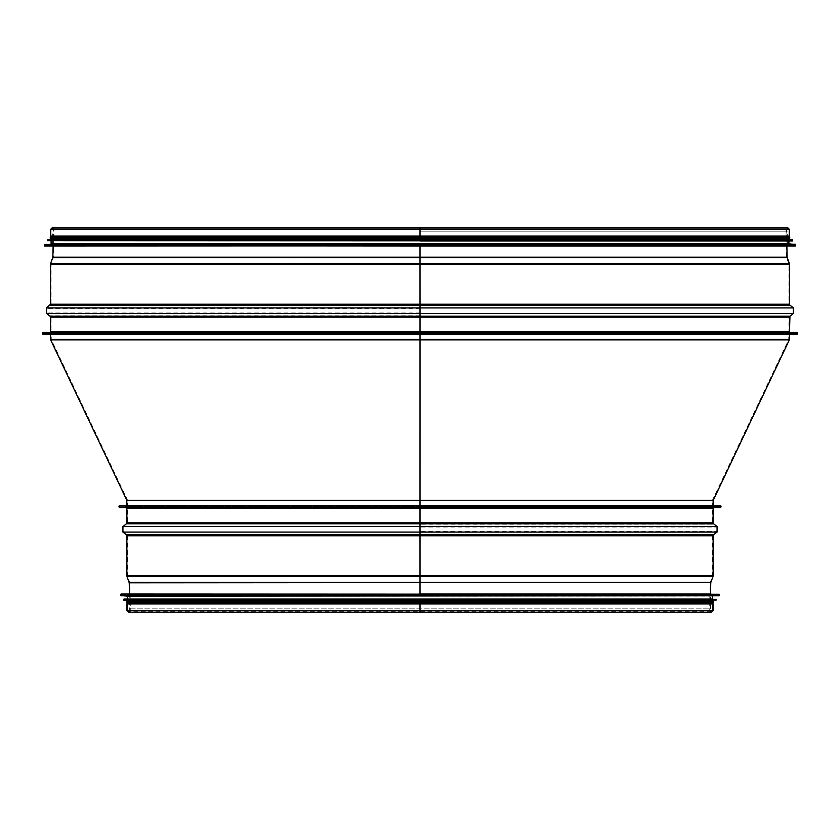 <?xml version="1.0" encoding="UTF-8"?>
<svg xmlns="http://www.w3.org/2000/svg" width="840" height="840" viewBox="0 0 840 840"><rect width="100%" height="100%" fill="white"/><g stroke="black" fill="none" stroke-linecap="round" stroke-linejoin="round"><path stroke-width="0.63" stroke-dasharray="4.2 3.15" d="M420 506.279L714.882 505.806L125.118 505.806L420 505.806L420 506.982L721.35 506.982L118.65 506.982L713.832 506.982L126.168 506.982L721.35 506.279L118.65 506.279L419.99 506.279L420 506.982L420 500.252M420 499.957L127.449 499.957L712.551 499.957L420 499.957L420 339.885M419.99 339.581L788.728 339.581L420 339.581L419.99 333.018L420 333.721L795.963 333.721L48.741 333.606L791.259 333.606L42.861 333.606L797.139 333.606L420.011 333.606L420 334.194L48.741 334.194L420.011 334.194M420 333.018L42.861 333.018L797.139 333.018L420.011 333.018L420 332.43L790.083 332.43L420.011 332.43L420 333.018L795.963 333.018L44.037 333.018L790.199 333.018L49.802 333.018L420.011 333.018L420 245.973M420 316.229L50.421 315.767L420.011 315.767M420 313.446L46.914 312.984L420.011 312.984M420 307.923L46.914 308.385L420.011 308.385M420 305.141L50.421 305.603L420.011 305.603M420 263.456L51.198 263.655L420.011 263.655M420 257.576L53.34 257.775L420.011 257.775M420 238.948L420 229.52L420 238.917L53.319 238.917L420.011 238.917M420 236.04L51.093 236.04L788.907 236.04L420.011 236.04L420 227.819M42.861 332.43L790.083 332.43M42.861 334.194L797.139 334.194M50.505 236.04L789.495 236.04M420 231.872L787.385 231.872L420 231.872M52.616 245.973L787.385 245.973L52.616 245.973L52.616 231.872C54.18 230.727 54.18 229.94 52.616 229.52M788.907 243.863L51.093 243.863M788.907 240.922L51.093 240.922L788.907 240.922M788.907 239.4L51.093 239.4M788.907 238.34L51.093 238.34L788.907 238.34M789.736 237.164L50.264 237.164M420 237.164L788.907 237.164L420 237.164M420 582.225L129.707 582.225L710.294 582.225L420 582.225L420 610.481L420 594.027L420 601.051L420 594.027L128.993 594.027L711.008 594.027L711.008 608.129L128.993 608.129L711.008 608.129C709.443 609.273 709.443 610.061 711.008 610.481L420 610.481L420 601.073L420 612.182M126.294 507.57L420 507.57L420 506.982L420 534.398L713.202 534.398L126.798 534.398L420 534.398L420 576.545L712.425 576.345L420 576.345M420 507.57L420 506.982L720.762 506.982L420 506.982M420 523.772L713.202 524.234L420 524.234M420 526.554L716.709 527.016L420 527.016M420 532.077L716.709 531.615L420 531.615M420 582.803L710.189 582.782L420 582.782M420 603.96L712.541 603.96L127.46 603.96L420 603.96L420 610.481L128.993 610.481L711.008 610.481M713.706 507.57L127.302 507.57M720.762 507.57L119.238 507.57M720.762 505.806L119.238 505.806M420 505.806L420 506.394L714.882 506.394L125.118 506.394L720.762 506.394L419.99 506.394M713.129 603.96L126.871 603.96M121.002 594.027L718.998 594.027M127.46 596.138L712.541 596.138M420 599.077L127.46 599.077L420 599.077M127.46 599.077L712.541 599.077M127.46 600.6L712.541 600.6M127.46 601.661L712.541 601.661M126.641 601.661L713.36 601.661M126.641 602.837L713.36 602.837M420 602.837L127.46 602.837L420 602.837M420 610.481L127.46 610.481L420 610.481M420 500.556L712.415 500.556L420 500.556M420 505.575L712.415 505.575L420 505.575M713.832 506.279L713.129 505.575L126.871 505.575L126.168 506.279M713.129 500.556L126.871 500.556M713.192 500.252L126.808 500.252M789.359 339.885L50.642 339.885M789.495 339.286L50.505 339.286M790.199 333.721L789.495 334.425L50.505 334.425L49.802 333.721M52.857 257.197L787.143 257.197M52.784 257.576L787.216 257.576M50.642 263.456L789.359 263.456M50.505 264.253L789.495 264.253M50.505 304.217L789.495 304.217M50.054 305.141L789.947 305.141M46.547 307.923L793.453 307.923M46.547 313.446L793.453 313.446M50.054 316.229L789.947 316.229M50.505 317.153L789.495 317.153M50.505 331.842L789.495 331.842M50.505 229.52L789.495 229.52M795.606 245.742L44.394 245.742M795.606 244.44L44.394 244.44M795.385 244.198L44.615 244.198M792.666 240.691L47.334 240.691M792.666 239.957L47.334 239.957M792.456 239.726L47.544 239.726M420 601.083L710.304 601.073L420 601.083M710.776 582.803L129.224 582.803M710.84 582.425L129.161 582.425M712.981 576.545L127.019 576.545M713.129 575.747L126.871 575.747M713.129 535.784L126.871 535.784M713.57 534.86L126.43 534.86M717.077 532.077L122.924 532.077M717.077 526.554L122.924 526.554M713.57 523.772L126.43 523.772M713.129 522.847L126.871 522.847M713.129 508.158L126.871 508.158M420 508.158L712.541 508.158L420 508.158M420 522.847L712.541 522.847L420 522.847M420 535.784L712.541 535.784L420 535.784M420 575.747L712.541 575.747L420 575.747M713.129 610.481L126.871 610.481M120.761 594.258L719.24 594.258M120.761 595.56L719.24 595.56M120.992 595.801L719.009 595.801M123.701 599.308L716.3 599.308M123.701 600.044L716.3 600.044M123.921 600.275L716.079 600.275M795.963 333.721L795.963 333.018M44.037 333.721L44.037 333.018M713.832 506.982L712.415 505.575L712.551 499.957L788.728 339.581L788.792 334.425L790.199 333.018M126.168 506.982L127.586 505.575L127.449 499.957L51.272 339.581L51.209 334.425L49.802 333.018M721.35 506.982L721.35 506.279M118.65 506.982L118.65 506.279M51.093 229.52L51.093 236.04L51.093 229.52L52.206 228.407L787.794 228.407L52.206 228.407L53.319 229.52L53.141 245.973M788.907 229.52L788.907 236.04L788.907 229.52L787.794 228.407L786.681 229.52L786.86 245.973M48.741 333.606L48.741 334.194M791.259 333.606L791.259 334.194M42.861 333.018L42.861 333.606M797.139 333.606L797.139 333.018M790.083 333.018L788.907 331.842L788.907 317.153L793.086 312.984L793.086 308.385L788.907 304.217L788.907 264.253L786.555 257.219L786.093 238.948L786.093 229.52L787.794 227.819L52.206 227.819L53.907 229.52L53.907 238.948L53.445 257.219L51.093 264.253L51.093 304.217L46.914 308.385L46.914 312.984L51.093 317.153L51.093 331.842L49.917 333.018M787.385 245.973L787.385 231.872C785.82 231.452 785.82 230.664 787.385 229.52M712.541 610.481L712.541 603.96L712.541 610.481L711.417 611.594L128.583 611.594L711.417 611.594L710.304 610.481L710.482 594.027M127.46 610.481L127.46 603.96L127.46 610.481L128.583 611.594L129.696 610.481L129.518 594.027M714.882 506.394L714.882 505.806M125.118 506.394L125.118 505.806M720.762 506.982L720.762 506.394M119.238 506.394L119.238 506.982M711.417 612.182L709.716 610.481L709.716 601.051L710.189 582.782L712.541 575.747L712.541 535.784L716.709 531.615C717.885 530.502 717.885 528.958 716.709 527.016L712.541 522.847L712.541 508.158L713.706 506.982M128.583 612.182L130.284 610.481L130.284 601.051L129.811 582.782L127.46 575.747L127.46 535.784L123.291 531.615C122.115 530.365 122.115 528.832 123.291 527.016L127.46 522.847L127.46 508.158L126.294 506.982M128.993 594.027L128.993 608.129C130.557 608.549 130.557 609.336 128.993 610.481"/><path stroke-width="1.26" d="M420.011 333.606L420 594.027L419.99 505.806L720.762 505.806L720.762 507.57L420 507.57L420 505.806L119.238 505.806L119.238 507.57L713.706 507.57L713.129 508.158L420 508.158L420 507.57M420.011 227.819L787.794 227.819L789.495 229.52L420.011 229.52L420.011 227.819L420 236.04L50.505 236.04L50.505 229.52L52.206 227.819L420 227.819L420.011 236.04L420.011 229.52L50.505 229.52M44.625 245.973L795.606 245.742L44.394 245.742L420 245.973L420.011 333.721M420 332.43L42.861 332.43L42.861 334.194L797.139 334.194L797.139 332.43L420.011 332.43M789.947 316.229L793.453 313.446L46.547 313.446L50.054 316.229L789.947 316.229L789.495 331.842L790.083 332.43L797.139 332.43M789.495 229.52L789.495 236.04L420.011 236.04M420 245.973L795.375 245.973M795.385 244.198L51.093 243.863L788.907 243.863L795.606 244.44L44.394 244.44L44.394 245.742M420 240.922L792.435 240.922L420 240.922M792.456 239.726L51.093 239.4L788.907 239.4L792.666 239.957L47.334 239.957L47.334 240.691L792.435 240.922M51.093 239.4L51.093 238.34L789.736 238.34L789.736 237.164L50.264 237.164L50.264 238.34L789.736 238.34M51.093 238.34L50.264 238.34M420 612.182L128.583 612.182L126.871 610.481L420 610.481L420 612.182L420 603.96L713.129 603.96L713.129 610.481L711.417 612.182L420 612.182L420 603.96L420 610.481L713.129 610.481M420 534.398L420 508.158L126.871 508.158L126.294 507.57L127.302 507.57M129.518 594.027L129.224 582.803L127.019 576.545L420 576.545L420 582.425L420 534.86L713.57 534.86L717.077 532.077L122.924 532.077L126.43 534.86L420 534.86M711.008 594.027L420 594.027L420 582.425L710.84 582.425L712.981 576.545L420 576.545M126.871 610.481L126.871 603.96L420 603.96M719.24 594.258L121.002 594.027L120.761 595.56L719.24 595.56L719.24 594.258L120.761 594.258M120.992 595.801L719.009 595.801L127.46 596.138L120.761 595.56M712.541 596.138L712.541 599.077L123.942 599.077L127.46 599.077L127.46 596.138M123.921 600.275L712.541 600.6L127.46 600.6L123.701 600.044L716.3 600.044L716.3 599.308L123.942 599.077M712.541 600.6L712.541 601.661L127.46 601.661L127.46 600.6M420 601.661L126.641 601.661L126.641 602.837L713.36 602.837L713.36 601.661L420 601.661M713.832 506.279L713.129 505.575L126.871 505.575L126.808 500.252L50.642 339.885L789.359 339.885L789.495 339.286L50.505 339.286L50.505 334.425L789.495 334.425L790.199 333.721M126.871 500.556L713.129 500.556L789.359 339.885M126.808 500.252L713.192 500.252M786.86 245.973L787.143 257.197L52.857 257.197L50.642 263.456L789.359 263.456L787.216 257.576L52.784 257.576M789.359 263.456L789.495 264.253L50.505 264.253L50.642 263.456M789.495 264.253L789.495 304.217L50.505 304.217L46.547 307.923L793.453 307.923L789.947 305.141L50.054 305.141M789.495 317.153L50.505 317.153L50.505 331.842L49.917 332.43M789.495 331.842L50.505 331.842M129.224 582.803L710.84 582.425M129.161 582.425L420 582.425M127.019 576.545L126.871 575.747L713.129 575.747L712.981 576.545M126.871 575.747L126.871 535.784L713.129 535.784L713.57 534.86M717.077 526.554L713.57 523.772L126.43 523.772L122.924 526.554L717.077 526.554L717.077 532.077M126.43 523.772L126.871 522.847L713.129 522.847L713.129 508.158M126.871 505.575L126.168 506.279M713.129 505.575L713.129 500.556M50.505 339.286L50.642 339.885M789.495 339.286L789.495 334.425M50.505 334.425L49.802 333.721M53.141 245.973L52.857 257.197M50.505 264.253L50.505 304.217M789.495 304.217L789.947 305.141M46.547 313.446L46.547 307.923M793.453 313.446L793.453 307.923M50.054 316.229L50.505 317.153M795.606 245.742L795.606 244.44M788.907 243.863L788.907 240.922M51.093 243.863L51.093 240.922M792.666 240.691L792.666 239.957M788.907 239.4L788.907 238.34M788.907 237.164L788.907 236.04M51.093 237.164L51.093 236.04M710.482 594.027L710.776 582.803M713.129 575.747L713.129 535.784M126.871 535.784L126.43 534.86M122.924 526.554L122.924 532.077M713.57 523.772L713.129 522.847M126.871 522.847L126.871 508.158M128.583 612.182L711.417 612.182M123.701 599.308L123.701 600.044M127.46 602.837L127.46 603.96M712.541 602.837L712.541 603.96"/></g></svg>
